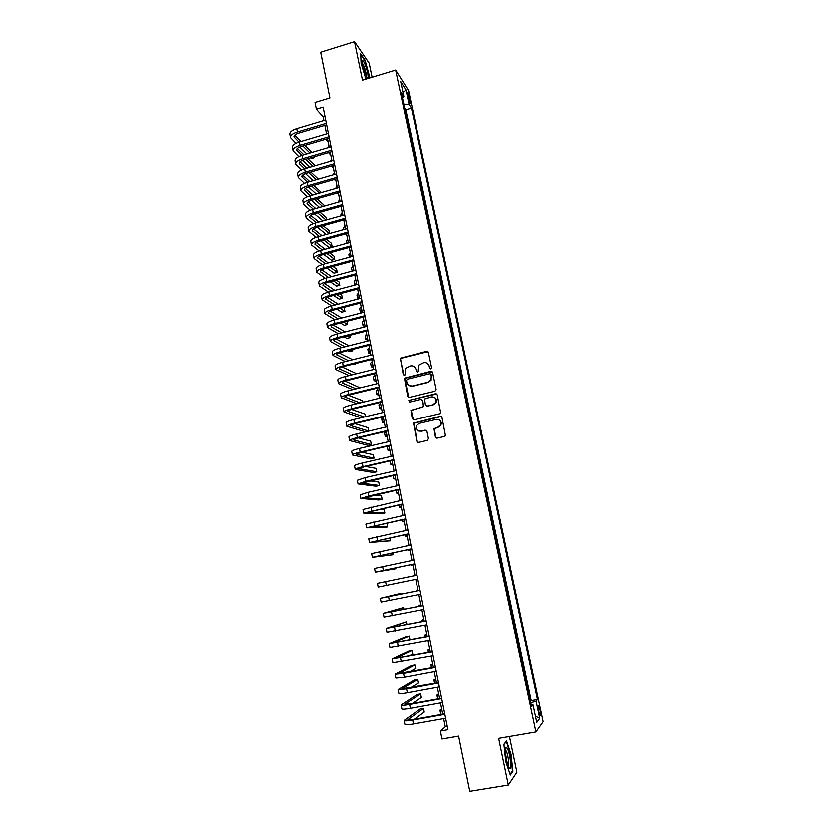 <?xml version="1.0" encoding="UTF-8"?>
<svg xmlns="http://www.w3.org/2000/svg" width="833" height="833" viewBox="0 0 833 833"><rect width="100%" height="100%" fill="white"/><g stroke="black" fill="none" stroke-linecap="round" stroke-linejoin="round"><path stroke-width="1.25" d="M430.796 368.842L431.577 367.592L428.401 352.349L426.683 351.266L400.434 358.117L403.234 374.548L404.421 375.308L405.025 374.892L405.661 368.238L410.502 365.885C413.293 365.479 415.126 366.635 415.969 369.352L416.375 371.32L417.572 372.08L418.197 371.643L418.718 365.135L423.674 362.636C426.486 362.23 428.318 363.386 429.172 366.104L429.589 368.082L430.796 368.842M540.148 709.955L538.816 705.905C538.118 705.561 538.149 707.446 538.92 711.559L540.242 715.62C540.94 715.953 540.909 714.068 540.148 709.955M435.409 437.023L437.148 438.158L444.426 436.471L445.468 435.586L441.969 417.427L440.23 416.313L413.532 423.102L416.864 441.323L418.593 442.448L427.319 440.428L428.454 438.637L426.933 431.265L425.205 430.151L420.884 431.15C417.073 431.077 415.677 429.162 416.687 425.382L419.28 423.372L436.232 419.395C439.918 419.384 441.375 421.227 440.605 424.913L437.856 427.194L434.003 428.683L435.409 437.023L436.523 438.158M372.07 77.25L369.144 63.193L354.483 41.65L320.632 52.229L329.858 97.95L314.978 102.459L316.311 109.165L323.079 107.124L447.935 729.677L440.397 730.999L441.99 738.975L458.639 736.091L469.791 791.35L508.39 785.071L516.981 772.212L509.525 736.476M354.483 41.65L362.459 80.176L395.623 70.076L536.015 731.926L498.717 738.33L508.39 785.071M434.993 391.198L436.128 389.407L432.577 372.372L430.848 371.289L404.453 378.13L407.67 396.258L409.378 397.362L434.993 391.198M437.263 394.832L440.709 412.939L439.699 413.762L413.97 419.832L412.252 418.718L410.95 410.325L422.269 407.16L423.393 405.369L422.393 400.517L420.675 399.413L409.878 402.006L408.826 400.454L435.524 393.728L437.263 394.832M530.579 701.407L528.622 692.171M527.351 685.955L525.342 676.76M524.03 670.575L522.083 661.402M520.833 655.248L518.844 646.116M517.595 639.983L515.606 630.893M514.367 624.781L512.389 615.722M511.16 609.652L509.182 600.624M507.953 594.575L505.995 585.578M504.767 579.56L502.809 570.595M501.591 564.607L499.696 555.663M498.384 549.718L496.541 540.804M495.229 534.88L493.344 526.019M492.095 520.104L490.273 511.264M488.971 505.381L487.159 496.583M485.858 490.72L484.004 481.974M482.755 476.112L480.912 467.407M479.673 461.576L477.882 452.892M476.591 447.082L474.758 438.46M473.529 432.65L471.759 424.049M470.478 418.281L468.667 409.732M467.438 403.963L465.637 395.456M464.418 389.709L462.617 381.233M461.399 375.506L459.608 367.061M458.4 361.355L456.609 352.953M455.401 347.257L453.631 338.896M452.423 333.221L450.653 324.891M449.456 319.237L447.696 310.948M446.498 305.305L444.749 297.058M443.552 291.435L441.813 283.22M440.615 277.618L438.887 269.434M437.7 263.842L435.971 255.7M434.784 250.129L433.066 242.018M431.89 236.468L430.172 228.398M428.995 222.859L427.287 214.82M426.121 209.302L424.424 201.305M423.258 195.797L421.56 187.831M420.394 182.344L418.687 174.295M417.552 168.943L415.875 161.04M414.719 155.594L413.053 147.722M411.898 142.287L410.232 134.457M409.086 129.042L407.399 121.118M407.545 94.931L410.169 103.646L409.638 98.19L407.618 92.359L407.545 94.931M395.623 70.076L408.587 90.578L543.251 721.67L536.015 731.926M530.631 701.396L531.308 700.605L537.566 699.491L411.46 108.103L409.097 104.489L403.797 104.125M537.566 699.491L536.202 701.147L539.857 718.317L536.869 722.398L533.141 704.864L531.683 706.623L401.35 92.609L403.838 96.43L400.704 81.665L406.015 89.995L409.097 104.489M531.308 700.605L405.827 109.779L404.682 108.061L406.285 115.839M443.645 718.608L445.291 726.813L440.397 730.999M316.311 109.165L323.121 116.87L323.85 120.493M324.818 125.325L326.526 133.874M327.484 138.674L329.212 147.306M330.17 152.075L331.919 160.79M332.867 165.528L334.627 174.316M335.574 179.033L337.344 187.904M338.281 192.59L340.083 201.544M341.009 206.199L342.821 215.237M343.748 219.87L345.57 228.981M346.497 233.584L348.34 242.778M349.256 247.349L351.109 256.637M352.026 261.177L353.9 270.538M354.806 275.046L356.691 284.501M357.586 288.978L359.502 298.516M360.387 302.962L362.324 312.594M363.209 317.009L365.146 326.723M366.031 331.097L367.988 340.905M368.863 345.247L370.841 355.139M371.705 359.46L373.705 369.435M374.569 373.725L376.578 383.794M377.432 388.043L379.463 398.205M380.317 402.422L382.368 412.668M383.201 416.854L385.273 427.194M386.106 431.348L388.199 441.782M389.021 445.894L391.125 456.422M391.947 460.503L394.071 471.124M394.884 475.164L397.029 485.889M397.83 489.898L399.996 500.706M400.798 504.673L402.974 515.585M403.766 519.521L405.973 530.527M406.754 534.432L408.972 545.532M409.753 549.395L411.991 560.588M412.762 564.42L415.021 575.718M415.782 579.508L418.051 590.857M418.822 594.71L421.102 606.06M421.883 609.975L424.153 621.314M424.955 625.302L427.225 636.631M428.037 640.692L430.307 652.02M431.13 656.144L433.399 667.462M434.243 671.658L436.502 682.977M437.356 687.246L439.626 698.543M440.49 702.896L442.76 714.183M324.922 116.328L323.121 116.87M447.29 726.459L445.291 726.813M405.827 109.779L411.46 108.103M402.433 97.732L403.838 96.43M533.141 704.864L531.319 704.895M530.86 702.74L536.202 701.147M403.005 92.515L406.015 89.995M539.857 718.317L535.525 716.109M369.925 77.906L365.073 60.236L360.668 53.801L361.074 63.308L365.916 79.125M512.972 771.264L511.108 754.323L506.662 740.922L503.975 744.233L505.818 761.424L510.379 775.054L512.972 771.264L512.201 771.4M430.213 368.811L429.516 366.312L427.329 363.292M414.022 366.458L416.323 369.55L417.041 372.07M427.975 351.588L400.808 358.336L400.506 359.585L403.922 375.298M432.088 371.56L404.817 378.317L408.649 397.341M430.911 374.444L429.703 373.684L407.285 379.161L406.504 380.4L406.931 382.482C407.774 385.2 409.597 386.366 412.397 385.981L427.745 382.253L430.765 379.983L431.348 376.537L430.609 373.913M409.492 385.721L412.397 385.981M431.244 374.642L431.109 380.181L428.079 382.441L412.751 386.158M421.779 399.611L422.737 400.683L423.581 406.577L411.304 410.471L413.324 419.832M436.679 393.947L409.826 400.152L409.19 400.611L409.44 402.006M433.087 404.578L435.732 402.485C436.669 398.736 435.243 396.852 431.473 396.831L424.559 398.986L425.392 404.89L427.121 406.004L433.42 404.734L436.065 402.641C436.981 400.277 436.388 398.476 434.264 397.216M426.371 405.983L427.121 406.004M433.42 404.734L427.454 406.16M438.783 419.665C441.021 420.811 441.729 422.602 440.928 425.049L438.179 427.319L434.337 428.808L435.742 437.138M418.926 431.098L420.884 431.15M426.184 430.265L421.227 431.275M441.292 416.479L413.886 423.237L417.218 441.428L418.031 442.469M328.202 142.266L325.745 139.194M325.693 134.123L326.421 133.353M290.405 137.268L289.822 134.29C289.54 132.124 291.831 130.229 296.683 128.615L325.651 119.952M295.882 143.276L290.467 137.591C290.186 135.435 292.477 133.551 297.329 131.947L326.317 123.294M326.619 124.794L298.526 133.155C295.288 134.228 293.768 135.487 293.945 136.924L298.88 142.068M302.806 145.962L309.855 152.98M313.77 156.875L314.499 157.593L314.322 156.719M294.632 135.185L300.9 141.464M304.805 145.379L311.823 152.408M314.499 157.593L311.375 158.509L310.636 157.791M306.7 153.907L299.651 146.983M368.269 78.406L367.78 73.366C366.01 66.057 364.281 61.757 362.584 60.455C361.939 60.653 361.97 62.517 362.667 66.067L367.353 78.687M366.239 76.948L365.958 72.867C364.906 68.348 363.729 65.172 362.428 63.35L362.199 63.152M360.71 54.603L364.823 60.601L369.54 78.021M507.13 747.972L506.402 747.399C504.392 746.816 506.297 762.455 508.817 767.099L509.286 767.891C512.42 772.503 510.129 751.803 507.13 747.972M508.349 766.016C509.744 765.36 507.838 752.855 506.016 750.606L505.558 750.189M504.007 744.473L506.422 741.495L510.723 754.49L512.534 770.9L510.15 774.367M330.784 155.146L328.473 152.574M327.942 147.68L329.025 146.379M333.377 168.079L331.326 165.975M330.337 161.248L331.649 159.457M335.98 181.053L334.304 179.397M332.888 174.815L334.272 172.577M338.583 194.079L337.323 192.871M335.595 188.404L336.917 185.749M292.987 150.502L292.393 147.503C292.133 145.39 294.434 143.536 299.297 141.943L328.337 133.332M298.672 156.542L293.039 150.815C292.779 148.722 295.08 146.879 299.953 145.275L329.004 136.695M329.295 138.143L301.14 146.452C297.891 147.514 296.361 148.753 296.527 150.148L301.702 155.375M305.701 159.238L312.989 166.288M316.967 170.14L313.833 171.046M297.266 148.409L303.785 154.761M307.762 158.634L315.009 165.694M309.824 167.204L302.514 160.217M295.569 163.789L294.986 160.769C294.726 158.718 297.037 156.896 301.921 155.313L331.024 146.775M301.494 169.87L295.632 164.091C295.382 162.06 297.693 160.248 302.577 158.666L331.701 150.138M331.982 151.544L303.764 159.801C300.505 160.852 298.964 162.06 299.13 163.424L304.555 168.735L333.731 160.259M308.616 172.556L316.155 179.636M299.922 161.685L306.711 168.11M310.751 171.942L318.258 179.033M312.989 180.542L305.419 173.514M304.326 183.239L298.235 177.419C297.995 175.44 300.317 173.67 305.211 172.098L334.408 163.632M334.689 165.007L306.388 173.202C303.129 174.243 301.577 175.43 301.733 176.742L307.429 182.146M311.573 185.926L319.372 193.027M321.392 192.454L313.781 185.29M302.587 175.013L309.668 181.5M316.207 193.933L308.356 186.863M298.172 177.117L297.579 174.076C297.339 172.087 299.661 170.307 304.555 168.735L305.211 172.098M300.786 190.507L300.192 187.446C299.953 185.52 302.296 183.77 307.19 182.219L336.449 173.795M307.2 196.661L300.838 190.799C300.609 188.883 302.952 187.144 307.856 185.592L337.126 177.19M337.396 178.512L309.033 186.654C305.763 187.685 304.201 188.841 304.347 190.122L310.334 195.609M314.562 199.337L322.652 206.459M324.089 206.053L323.86 204.908L316.852 198.681M305.274 188.383L312.646 194.943M319.476 207.355L311.334 200.253M341.207 207.157L340.374 206.386M338.323 202.044L339.562 198.972M303.41 203.95L302.806 200.857C302.587 198.993 304.93 197.286 309.845 195.745L339.177 187.383M310.105 210.124L303.462 204.22C303.243 202.367 305.596 200.67 310.511 199.129L339.854 190.788M340.114 192.079L311.677 200.149C308.397 201.18 306.836 202.304 306.971 203.544L313.27 209.114M317.581 212.79L325.974 219.943M326.786 219.714L326.38 217.632L319.966 212.123M307.971 201.815L315.676 208.427M322.808 220.828L314.343 213.706C311.053 214.716 309.48 215.82 309.605 217.017L316.228 222.661M341.061 215.726L340.843 214.643L342.217 212.248M306.034 217.434L305.43 214.331C305.222 212.519 307.585 210.853 312.51 209.322L341.905 201.024M313.041 223.65L306.086 217.705C305.888 215.903 308.252 214.248 313.177 212.727L342.592 204.449M342.842 205.689L314.343 213.706M320.653 226.295L329.368 233.459M329.504 233.427L328.9 230.397L323.121 225.608M310.688 215.289L318.737 221.963M326.203 234.344L317.404 227.201M343.81 229.471L343.498 227.898L344.893 225.566M308.679 230.98L308.064 227.846C307.877 226.097 310.24 224.473 315.186 222.952L344.654 214.727M316.009 237.228L308.731 231.23C308.533 229.502 310.907 227.878 315.853 226.378L345.341 218.152M345.58 219.35L317.009 227.305C313.718 228.315 312.125 229.398 312.25 230.554L319.237 236.27M323.756 239.852L332.075 246.433L331.44 243.215L326.328 239.133M313.416 228.815L321.84 235.541M332.075 246.433L328.9 247.297L320.507 240.737M347.351 243.049L348.236 242.299M346.57 243.267L346.164 241.195L347.569 238.946M311.323 244.569L310.709 241.414C310.532 239.727 312.916 238.144 317.873 236.645L347.413 228.471M319.029 250.848L311.375 244.819C311.198 243.142 313.583 241.57 318.539 240.071L348.1 231.918M348.34 233.073L319.695 240.966C316.384 241.966 314.791 243.017 314.905 244.131L322.267 249.91M326.911 253.44L334.627 259.302L333.981 256.085L329.597 252.711M316.165 242.403L324.985 249.171M334.627 259.302L331.44 260.167L323.662 254.325M349.61 257.043L350.932 255.731M349.339 257.116L348.829 254.554L350.256 252.368M313.989 258.209L313.375 255.044C313.198 253.419 315.603 251.868 320.57 250.379L350.183 242.278M322.09 264.519L314.031 258.449C313.864 256.845 316.269 255.304 321.246 253.826L350.88 245.735M351.099 246.849L322.381 254.679C319.07 255.658 317.467 256.689 317.571 257.761L325.349 263.613M330.118 267.081L337.178 272.224L336.542 268.997L332.919 266.331M318.935 256.033L328.192 262.843M337.178 272.224L333.991 273.078L326.869 267.966M352.14 271.017L353.629 269.215M352.12 271.017L351.516 267.955L352.953 265.842M316.665 271.912L316.04 268.715C315.884 267.154 318.289 265.644 323.277 264.176L352.963 256.137M325.193 278.243L316.707 272.141C316.55 270.6 318.966 269.09 323.954 267.632L353.661 259.604M353.869 260.677L325.089 268.445C321.767 269.413 320.153 270.413 320.247 271.454L328.483 277.358M333.387 280.763L339.749 285.198L339.104 281.95L336.313 279.982M321.725 269.715L331.451 276.556M339.749 285.198L336.553 286.042L330.128 281.637M354.962 284.959L356.347 282.762M354.837 284.584L354.202 281.408L355.67 279.367M319.341 285.667L318.716 282.439C318.57 280.94 320.997 279.471 325.984 278.024L355.753 270.048M328.358 292.019L319.383 285.886C319.247 284.397 321.673 282.939 326.671 281.492L356.451 273.536M356.659 274.557L327.796 282.262C324.464 283.22 322.85 284.199 322.933 285.188L331.659 291.144M336.719 294.497L342.321 298.214L341.676 294.955L339.791 293.685M324.547 283.449L334.772 290.311M342.321 298.214L339.114 299.057L333.46 295.351M358.128 298.88L357.576 298.297L359.065 296.35M357.544 298.11L356.899 294.913L358.388 292.945M322.038 299.464L321.403 296.225C321.267 294.788 323.704 293.351 328.712 291.925L358.554 284.011M331.596 305.836L322.079 299.672C321.944 298.256 324.391 296.84 329.399 295.403L359.252 287.51M359.45 288.489L330.524 296.131C327.182 297.079 325.547 298.037 325.63 298.985L334.897 304.972M340.124 308.262L344.904 311.271L344.258 308.002L343.342 307.419M327.379 297.235L338.167 304.118M344.904 311.271L341.697 312.115L336.865 309.116M324.735 313.323L324.099 310.053C323.985 308.689 326.432 307.294 331.451 305.878L361.366 298.037M334.897 319.705L324.776 313.52C324.662 312.167 327.109 310.782 332.138 309.376L362.074 301.546M362.261 302.473L333.252 310.053C329.91 311.001 328.264 311.917 328.337 312.823L338.198 318.852M343.613 322.069L347.507 324.381L346.882 321.226M330.253 311.073L341.645 317.956M347.507 324.381L344.279 325.214L340.353 322.912M327.452 327.234L326.807 323.943C326.703 322.642 329.17 321.288 334.2 319.882L364.188 312.104M338.271 333.616L327.484 327.421C327.379 326.14 329.847 324.797 334.887 323.391L364.896 315.634M365.073 316.519L336.001 324.037C332.638 324.964 330.993 325.859 331.055 326.723L341.572 332.763M347.194 335.918L350.11 337.542L349.662 335.283M333.148 324.974L345.206 331.836M350.11 337.542L346.882 338.365L343.935 336.74M361.439 312.823L360.293 311.875L361.803 309.991M360.262 311.688L359.617 308.47L361.116 306.575M364.833 326.807L363.021 325.495L364.542 323.683M362.99 325.318L362.334 322.079L363.854 320.257M367.936 340.614L365.76 339.166L367.301 337.438M365.718 339L365.073 335.741L366.603 333.991M330.17 341.197L329.524 337.886C329.431 336.647 331.909 335.335 336.959 333.95L367.02 326.244M341.738 347.559L330.212 341.384C330.118 340.156 332.596 338.854 337.646 337.469L367.728 329.785M367.905 330.618L338.75 338.073C335.387 338.989 333.731 339.854 333.783 340.676L345.039 346.726M350.891 349.787L352.723 350.755L352.453 349.391M336.074 338.916L348.881 345.747M352.723 350.755L349.485 351.568L347.642 350.61M370.664 354.244L368.498 352.89L370.06 351.234M368.467 352.744L367.811 349.454L369.373 347.777M332.908 355.222L332.252 351.88C332.18 350.714 334.668 349.444 339.729 348.069L369.873 340.426M345.299 361.543L332.94 355.389C332.867 354.233 335.355 352.973 340.426 351.609L370.581 343.987M370.737 344.779L341.52 352.161C338.146 353.067 336.48 353.91 336.522 354.681L348.6 360.72M354.712 363.698L355.254 363.563M339.052 352.911L352.682 359.689M355.347 364.011L351.464 364.51M373.403 367.915L371.258 366.676L372.83 365.093M371.226 366.53L370.57 363.219L372.143 361.616M335.657 369.3L335.001 365.937C334.928 364.823 337.438 363.594 342.509 362.24L372.726 354.671M348.985 375.568L335.689 369.456C335.616 368.363 338.125 367.145 343.206 365.791L373.444 358.242M373.59 358.992L344.3 366.301C340.905 367.197 339.239 368.019 339.281 368.748L352.286 374.746M342.061 366.957L356.628 373.663M376.152 381.639L374.027 380.504L375.621 378.994M373.996 380.369L373.33 377.037L374.923 375.516M338.406 383.43L337.75 380.035C337.698 379.005 340.208 377.807 345.299 376.474L375.589 368.977M352.807 389.615L338.437 383.576C338.385 382.555 340.905 381.379 345.997 380.046L376.308 372.559M376.454 373.257L347.08 380.504C343.685 381.389 342.009 382.18 342.04 382.857L356.108 388.803M360.064 387.834L345.133 381.056M412.564 386.064L411.44 386.283M378.911 395.425L376.797 394.384L378.421 392.957M376.776 394.259L376.11 390.906L377.713 389.459M341.176 397.612L340.51 394.207C340.468 393.228 342.998 392.083 348.1 390.76L378.474 383.326M356.805 403.682L341.197 397.747C341.166 396.8 343.696 395.654 348.808 394.342L379.192 386.929M379.327 387.584L349.881 394.759C346.476 395.633 344.789 396.393 344.81 397.029L360.106 402.88M362.907 402.204L362.605 400.715L348.256 395.196M381.681 409.253L379.588 408.326L381.222 406.973M379.567 408.212L378.89 404.838L380.525 403.464M343.956 411.856L343.279 408.42C343.258 407.514 345.799 406.41 350.922 405.109L381.368 397.747M361.022 417.77L343.977 411.981C343.956 411.096 346.497 410.003 351.62 408.701L382.087 401.36M382.212 401.964L352.692 409.076C349.277 409.94 347.58 410.669 347.59 411.263L364.313 416.979M365.76 416.635L365.271 414.157L351.464 409.388M384.461 423.143L382.389 422.321L384.044 421.04M382.368 422.206L381.691 418.812L383.336 417.52M346.736 426.152L346.07 422.695C346.049 421.852 348.611 420.79 353.744 419.509L384.263 412.22M385.106 416.396L355.514 423.445L350.381 425.548L368.603 431.036L365.323 431.806L346.767 426.267C346.757 425.455 349.319 424.403 354.452 423.112L384.992 415.844M368.603 431.036L367.936 427.652L354.775 423.622M387.251 437.086L385.2 436.357L386.866 435.159M385.179 436.263L384.492 432.848L386.158 431.629M349.537 440.501L348.86 437.023C348.86 436.253 351.432 435.232 356.576 433.962L387.178 426.746M388.011 430.89L358.346 437.866L353.182 439.886L371.289 444.583L367.999 445.353L349.558 440.615C349.568 439.866 352.14 438.856 357.295 437.585L387.907 430.39M371.289 444.583L370.623 441.188L358.2 437.898M390.052 451.07L388.022 450.466L389.709 449.341M388.001 450.372L387.314 446.936L388.438 446.03M392.874 465.116L390.844 464.616L392.562 463.575M390.833 464.533L390.156 460.909M395.696 479.225L393.686 478.829L395.425 477.871M352.349 454.912L351.661 451.403C351.682 450.705 354.264 449.737 359.429 448.477L390.104 441.334M390.927 445.447L361.189 452.35L356.003 454.277L373.986 458.192L370.685 458.952L352.369 455.016C352.39 454.329 354.973 453.371 360.137 452.121L390.844 444.989M373.986 458.192L373.309 454.787L361.793 452.215M355.17 469.385L354.483 465.845C354.514 465.22 357.107 464.293 362.282 463.054L393.041 455.984M393.863 460.066L364.042 466.897L358.825 468.74L376.683 471.842L373.382 472.603L355.191 469.468C355.222 468.854 357.826 467.938 363.001 466.709L393.78 459.649M376.683 471.842L376.006 468.427L365.583 466.542M358.003 483.911L357.305 480.349L365.156 477.684L395.998 470.687M396.81 474.737L361.668 483.244L379.4 485.556L376.089 486.295L358.023 483.983L365.874 481.359L396.737 474.373M379.4 485.556L378.713 482.12L369.644 480.88M398.528 493.375L396.539 493.094L398.299 492.209M360.845 498.488L360.148 494.906L368.04 492.376L398.955 485.452M399.757 489.46L364.51 497.811L382.118 499.311L378.796 500.05L360.856 498.55L368.759 496.062L399.694 489.158M382.118 499.311L381.441 495.864L374.111 495.187M401.381 507.589L399.413 507.412L401.183 506.62M363.698 513.128L363.001 509.525L401.933 500.279M402.724 504.257L367.374 512.441L384.856 513.118L381.524 513.846L363.709 513.19L402.672 503.996M384.856 513.118L384.169 509.661L379.213 509.432M404.234 521.854L402.287 521.791L404.078 521.073M366.572 527.83L365.864 524.196L404.911 515.169M405.702 519.105L370.248 527.133L387.595 526.987L384.263 527.706L366.582 527.872L405.661 518.897M387.595 526.987L386.908 523.509L385.398 523.509M407.098 536.171L405.171 536.223L406.983 535.588M408.691 534.015L373.132 541.877L390.354 540.898L369.456 542.616L368.738 538.93L407.91 530.111M369.456 542.616L408.659 533.859M390.354 540.898L389.792 538.056M409.982 550.551L408.066 550.717L409.909 550.165M412.876 564.982L410.981 565.263L412.835 564.795M372.341 557.402L371.622 553.716L410.919 545.115M411.7 548.978L376.027 556.673L393.114 554.861L372.341 557.423L411.679 548.874M393.114 554.861L392.739 552.987M375.235 572.281L374.517 568.575L413.949 560.182M414.709 564.014L378.932 571.542L395.883 568.887L375.246 572.292L414.699 563.962M395.883 568.887L395.706 567.971M385.575 581.778L386.314 585.547L378.151 587.223L377.422 583.485L416.979 575.311M386.314 585.547L417.739 579.102M417.958 590.378L416.104 590.857L417.989 590.535M400.923 594.335L400.767 593.544L380.348 598.448L420.03 590.503M380.348 598.458L381.077 602.207L420.79 594.314M420.019 590.462L384.044 597.688L400.767 593.544M420.884 604.966L419.041 605.56L420.957 605.331M403.922 609.485L403.568 607.715L383.274 613.484L423.081 605.758M383.274 613.505L384.013 617.253L423.851 609.579M423.07 605.664L386.981 612.724L403.568 607.715M423.81 619.606L421.998 620.325L423.924 620.179M406.931 624.698L406.389 621.939L386.22 628.571L426.152 621.074M386.22 628.613L386.96 632.362L426.923 624.917M426.132 620.929L389.938 627.811L406.389 621.939M426.756 634.319L424.955 635.142L426.913 635.09M409.076 640.15L409.919 639.786L409.211 636.214L405.806 636.87L389.178 643.732L429.245 636.454M389.178 643.774L389.917 647.533L430.015 640.306M429.203 636.245L392.895 642.961L409.211 636.214M429.713 649.074L427.933 650.032L429.911 650.063M408.555 656.165L412.762 654.134L412.043 650.542L408.639 651.198L392.135 658.945L432.337 651.895M392.156 658.997L392.884 662.756L433.118 655.769M432.285 651.635L395.873 658.174L412.043 650.542M432.681 663.901L430.921 664.963L432.921 665.088M409.211 672.002L415.605 668.535L414.896 664.932L411.481 665.567L395.123 674.22L403.547 673.387L435.451 667.41M395.134 674.293L395.862 678.052L404.307 677.25L436.232 671.294M435.388 667.087L398.861 673.439L414.896 664.932M435.659 678.78L433.92 679.967L435.94 680.176M410.544 687.756L418.468 682.987L417.75 679.364L414.324 679.999L398.112 689.557L406.577 688.87L438.575 682.977M398.122 689.641L398.861 693.41C399.111 693.92 401.943 693.702 407.347 692.754L439.355 686.881M438.502 682.602L401.85 688.776L417.75 679.364M438.658 693.712L436.94 695.024L438.981 695.326M436.95 695.107L437.71 698.897M412.304 703.5L421.342 697.492L420.623 693.868L417.187 694.493L401.11 704.957C401.381 705.541 404.224 705.364 409.628 704.426L441.709 698.616M401.131 705.051L401.87 708.821C402.141 709.414 404.984 709.247 410.398 708.321L442.49 702.531M441.625 698.189L410.554 703.823L404.869 704.177L420.623 693.868M441.657 708.706L439.959 710.143L442.021 710.539M439.98 710.237L440.719 713.933L441.865 714.339M414.355 719.243L424.226 712.059L423.497 708.414L420.061 709.039L404.13 720.43C404.411 721.086 407.264 720.951 412.699 720.045L444.853 714.318M404.151 720.535L404.89 724.304C405.171 724.981 408.035 724.866 413.46 723.95L445.645 718.244M444.76 713.829L413.605 719.379L407.889 719.639L423.497 708.414M408.337 98.575L409.638 98.19M409.149 101.387L410.242 101.064M296.683 128.615L297.329 131.947M294.028 136.018L294.32 137.528M299.297 141.943L299.953 145.275M296.621 149.263L296.902 150.731M301.921 155.313L302.577 158.666M299.214 162.56L299.495 163.986M301.827 175.909L302.098 177.294M307.19 182.219L307.856 185.592M304.451 189.31L304.711 190.653M309.845 195.745L310.511 199.129M307.075 202.763L307.335 204.054M312.51 209.322L313.177 212.727M309.72 216.257L309.97 217.517M315.186 222.952L315.853 226.378M312.375 229.814L312.604 231.022M317.873 236.645L318.539 240.071M315.03 243.423L315.259 244.59M320.57 250.379L321.246 253.826M317.706 257.074L317.925 258.199M323.277 264.176L323.954 267.632M320.382 270.787L320.59 271.86M325.984 278.024L326.671 281.492M323.079 284.553L323.277 285.584M328.712 291.925L329.399 295.403M325.776 298.37L325.974 299.359M331.451 305.878L332.138 309.376M328.494 312.24L328.671 313.177M334.2 319.882L334.887 323.391M331.211 326.161L331.388 327.057M336.959 333.95L337.646 337.469M333.95 340.145L334.116 340.989M339.729 348.069L340.426 351.609M336.688 354.171L336.855 354.973M342.509 362.24L343.206 365.791M339.447 368.259L339.593 369.019M345.299 376.474L345.997 380.046M342.217 382.409L342.353 383.118M348.1 390.76L348.808 394.342M344.987 396.612L345.122 397.268M350.922 405.109L351.62 408.701M347.777 410.867L347.902 411.471M353.744 419.509L354.452 423.112M350.578 425.174L350.693 425.736M356.576 433.962L357.295 437.585M359.429 448.477L360.137 452.121M362.282 463.054L363.001 466.709M365.156 477.684L365.874 481.359M368.04 492.376L368.759 496.062M370.935 507.13L371.653 510.827M373.84 521.937L374.569 525.654M376.755 536.806L377.484 540.534M379.681 551.738L380.41 555.476M382.618 566.732L383.357 570.49M388.542 596.897L389.282 600.676M391.52 612.068L392.26 615.868M394.509 627.301L395.248 631.122M397.508 642.597L398.257 646.439M400.517 657.966L401.277 661.808M403.547 673.387L404.307 677.25M406.577 688.87L407.347 692.754M409.628 704.426L410.398 708.321M412.699 720.045L413.46 723.95M362.136 62.506L362.584 60.455M505.569 749.846L506.402 747.399M393.041 475.581L393.676 478.756M395.987 490.304L396.529 493.032M398.945 505.09L399.403 507.359M401.912 519.927L402.277 521.75M404.89 534.828L405.161 536.192M407.889 549.79L408.066 550.696M419.041 605.581L419.218 606.434M421.998 620.356L422.269 621.689M424.965 635.183L425.33 636.995M427.943 650.073L428.401 652.374M430.932 665.026L431.494 667.816M433.941 680.04L434.597 683.32"/></g></svg>
